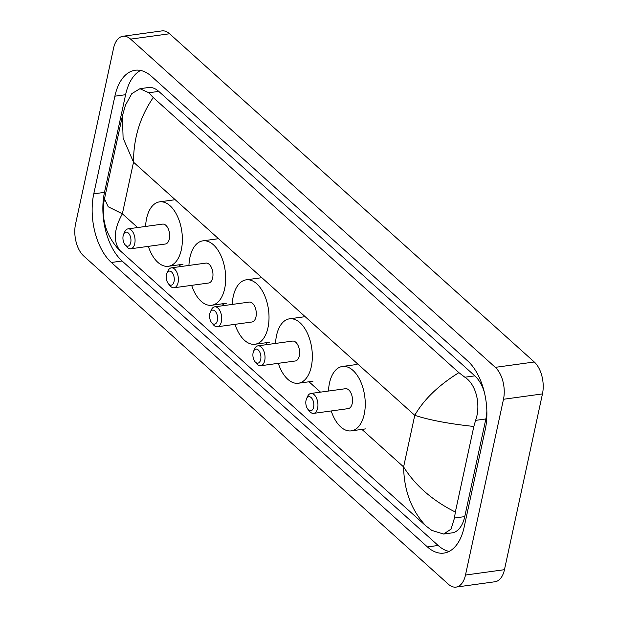 <?xml version="1.0" encoding="UTF-8"?>
<svg xmlns="http://www.w3.org/2000/svg" width="618" height="618" viewBox="0 0 618 618"><rect width="100%" height="100%" fill="white"/><g stroke="black" fill="none" stroke-linecap="round" stroke-linejoin="round"><path stroke-width="0.93" d="M122.951 36.253L161.931 30.9A23.646 13.117 82.2 0 1 169.595 33.766L534.276 361.993A23.646 13.117 82.2 0 1 542.457 393.913L504.458 569.688A23.646 13.117 82.2 0 1 495.049 581.747L456.069 587.1A23.646 13.117 82.2 0 1 448.405 584.234L83.724 256.006A23.646 13.117 82.2 0 1 75.543 224.087L113.542 48.312A23.646 13.117 82.2 0 1 122.951 36.253A23.646 13.117 82.2 0 1 130.614 39.119L495.304 367.347A23.646 13.117 82.2 0 1 503.485 399.274L465.485 575.041A23.646 13.117 82.2 0 1 456.069 587.1M114.886 96.184L93.774 193.836A50.83 28.204 -97.8 0 0 111.371 262.472L427.432 546.938A50.83 28.204 -97.8 0 0 443.909 553.095A50.83 28.204 -97.8 0 0 464.141 527.177L485.254 429.525A50.83 28.204 -97.8 0 0 467.656 360.881L151.595 76.423A50.83 28.204 -97.8 0 0 135.118 70.259A50.83 28.204 -97.8 0 0 114.886 96.184L125.601 94.708L104.488 192.36A50.83 28.204 -97.8 0 0 122.086 260.997L438.147 545.462A50.83 28.204 -97.8 0 0 449.139 551.426M140.603 70.46A50.83 28.204 -97.8 0 0 125.601 94.708M484.188 391.642A31.92 17.713 -97.8 0 0 474.817 375.86L158.756 91.394A31.92 17.713 -97.8 0 0 148.413 87.524L139.969 88.691L148.822 92.762L153.249 97.551L458.896 372.646L464.875 377.227C476.524 384.574 480.997 405.562 475.59 420.371L473.844 426.466L455.342 512.044L454.477 518.023L451.047 529.139L443.608 534.045L431.766 530.383L425.779 525.802C411.449 510.344 404.056 490.715 403.608 466.922C415.304 485.547 432.546 500.588 455.342 512.044M443.608 534.045L452.052 532.886A31.92 17.713 -97.8 0 0 464.751 516.609L485.864 418.958A31.92 17.713 -97.8 0 0 486.853 410.993M125.431 105.214L131.804 93.642L139.969 88.691M153.249 97.551C140.062 116.794 133.488 138.339 133.519 162.194L123.098 138.115L122.426 115.79L104.481 198.803L108.227 206.783L122.364 213.797C113.789 229.471 113.04 241.769 120.131 250.707L425.779 525.802M120.131 250.707L117.196 247.756C105.214 233.434 100.973 217.119 104.481 198.803M473.844 426.466C449.224 423.84 429.533 420.124 414.763 415.319C423.763 399.591 438.471 385.362 458.896 372.646M130.738 242.565A7.092 3.932 82.2 0 1 125.068 244.751A7.092 3.932 82.2 0 1 123.16 235.744A7.092 3.932 82.2 0 1 123.623 234.276A7.092 3.932 82.2 0 1 128.76 233.48A7.092 3.932 82.2 0 1 130.738 242.565M123.623 234.276L124.681 231.912A10.05 5.577 82.2 0 1 128.011 228.869A10.05 5.577 82.2 0 1 133.596 233.426A10.05 5.577 82.2 0 1 134.747 243.654A10.05 5.577 82.2 0 1 130.753 248.776A10.05 5.577 82.2 0 1 126.721 246.744L125.068 244.751M130.753 248.776L165.338 244.025A10.05 5.577 -97.8 0 0 169.34 238.896A10.05 5.577 -97.8 0 0 168.181 228.668A10.05 5.577 -97.8 0 0 162.604 224.11L128.011 228.869M145.609 226.451A32.507 18.038 82.2 0 1 146.605 218.44A32.507 18.038 82.2 0 1 159.544 201.862A32.507 18.038 82.2 0 1 177.598 216.609A32.507 18.038 82.2 0 1 181.337 249.695A32.507 18.038 82.2 0 1 168.397 266.273A32.507 18.038 82.2 0 1 148.343 246.358M174.052 281.553A7.092 3.932 82.2 0 1 168.382 283.739A7.092 3.932 82.2 0 1 166.474 274.732A7.092 3.932 82.2 0 1 166.945 273.264A7.092 3.932 82.2 0 1 172.074 272.468A7.092 3.932 82.2 0 1 174.052 281.553M166.945 273.264L167.996 270.9A10.05 5.577 82.2 0 1 171.333 267.857A10.05 5.577 82.2 0 1 176.91 272.414A10.05 5.577 82.2 0 1 178.069 282.642A10.05 5.577 82.2 0 1 174.067 287.764A10.05 5.577 82.2 0 1 170.035 285.732L168.382 283.739M174.067 287.764L208.66 283.013A10.05 5.577 -97.8 0 0 212.662 277.884A10.05 5.577 -97.8 0 0 211.503 267.664A10.05 5.577 -97.8 0 0 205.925 263.098L171.333 267.857M188.93 265.439A32.507 18.038 82.2 0 1 189.927 257.428A32.507 18.038 82.2 0 1 202.866 240.85A32.507 18.038 82.2 0 1 220.92 255.597A32.507 18.038 82.2 0 1 224.658 288.683A32.507 18.038 82.2 0 1 211.719 305.261A32.507 18.038 82.2 0 1 191.665 285.346M217.374 320.541A7.092 3.932 82.2 0 1 211.704 322.727A7.092 3.932 82.2 0 1 209.796 313.72A7.092 3.932 82.2 0 1 210.267 312.252A7.092 3.932 82.2 0 1 215.396 311.457A7.092 3.932 82.2 0 1 217.374 320.541M210.267 312.252L211.317 309.888A10.05 5.577 82.2 0 1 214.655 306.845A10.05 5.577 82.2 0 1 220.232 311.402A10.05 5.577 82.2 0 1 221.391 321.63A10.05 5.577 82.2 0 1 217.389 326.752A10.05 5.577 82.2 0 1 213.357 324.72L211.704 322.727M217.389 326.752L251.982 322.001A10.05 5.577 -97.8 0 0 255.976 316.879A10.05 5.577 -97.8 0 0 254.825 306.652A10.05 5.577 -97.8 0 0 249.239 302.094L214.655 306.845M232.244 304.427A32.507 18.038 82.2 0 1 233.249 296.416A32.507 18.038 82.2 0 1 246.188 279.838A32.507 18.038 82.2 0 1 264.234 294.593A32.507 18.038 82.2 0 1 267.98 327.671A32.507 18.038 82.2 0 1 255.041 344.249A32.507 18.038 82.2 0 1 234.987 324.334M260.696 359.529A7.092 3.932 82.2 0 1 255.025 361.715A7.092 3.932 82.2 0 1 253.117 352.716A7.092 3.932 82.2 0 1 253.589 351.24A7.092 3.932 82.2 0 1 258.718 350.452A7.092 3.932 82.2 0 1 260.696 359.529M253.589 351.24L254.639 348.876A10.05 5.577 82.2 0 1 257.976 345.833A10.05 5.577 82.2 0 1 263.554 350.391A10.05 5.577 82.2 0 1 264.713 360.618A10.05 5.577 82.2 0 1 260.711 365.74A10.05 5.577 82.2 0 1 256.679 363.708L255.025 361.715M260.711 365.74L295.296 360.989A10.05 5.577 -97.8 0 0 299.297 355.868A10.05 5.577 -97.8 0 0 298.139 345.64A10.05 5.577 -97.8 0 0 292.561 341.082L257.976 345.833M275.566 343.415A32.507 18.038 82.2 0 1 276.563 335.404A32.507 18.038 82.2 0 1 289.502 318.826A32.507 18.038 82.2 0 1 307.555 333.581A32.507 18.038 82.2 0 1 311.294 366.667A32.507 18.038 82.2 0 1 298.355 383.245A32.507 18.038 82.2 0 1 278.301 363.322M313.612 407.162A7.092 3.932 82.2 0 1 307.942 409.348A7.092 3.932 82.2 0 1 306.034 400.34A7.092 3.932 82.2 0 1 306.505 398.873A7.092 3.932 82.2 0 1 311.634 398.077A7.092 3.932 82.2 0 1 313.612 407.162M306.505 398.873L307.555 396.509A10.05 5.577 82.2 0 1 310.893 393.465A10.05 5.577 82.2 0 1 316.47 398.023A10.05 5.577 82.2 0 1 317.629 408.251A10.05 5.577 82.2 0 1 313.627 413.372A10.05 5.577 82.2 0 1 309.595 411.341L307.942 409.348M313.627 413.372L348.22 408.622A10.05 5.577 -97.8 0 0 352.214 403.492A10.05 5.577 -97.8 0 0 351.063 393.264A10.05 5.577 -97.8 0 0 345.485 388.707L310.893 393.465M328.49 391.047A32.507 18.038 82.2 0 1 329.487 383.036A32.507 18.038 82.2 0 1 342.426 366.459A32.507 18.038 82.2 0 1 360.472 381.206A32.507 18.038 82.2 0 1 364.218 414.292A32.507 18.038 82.2 0 1 351.279 430.87A32.507 18.038 82.2 0 1 331.225 410.955M361.924 429.41L403.608 466.922L414.763 415.319L133.519 162.194L122.364 213.797L137.636 227.54M320.518 392.136L309.008 381.777M267.602 344.512L265.686 342.789M224.28 305.524L222.364 303.801M180.958 266.528L179.042 264.813M465.485 575.041L504.458 569.688M503.485 399.274L542.457 393.913M495.304 367.347L534.276 361.993M130.614 39.119L169.595 33.766M438.147 545.462L427.432 546.938M122.086 260.997L111.371 262.472M104.488 192.36L93.774 193.836M158.756 91.394L148.822 92.762M474.817 375.86L464.875 377.227M485.864 418.958L475.59 420.371M464.751 516.609L454.477 518.023M122.426 115.79L125.493 105.029M168.397 266.273L183.013 264.265M159.544 201.862L174.16 199.853M211.719 305.261L226.335 303.253M202.866 240.85L217.482 238.842M255.041 344.249L269.649 342.241M246.188 279.838L260.804 277.83M298.355 383.245L312.971 381.236M289.502 318.826L304.118 316.818M351.279 430.87L365.895 428.861M342.426 366.459L357.042 364.45"/></g></svg>
